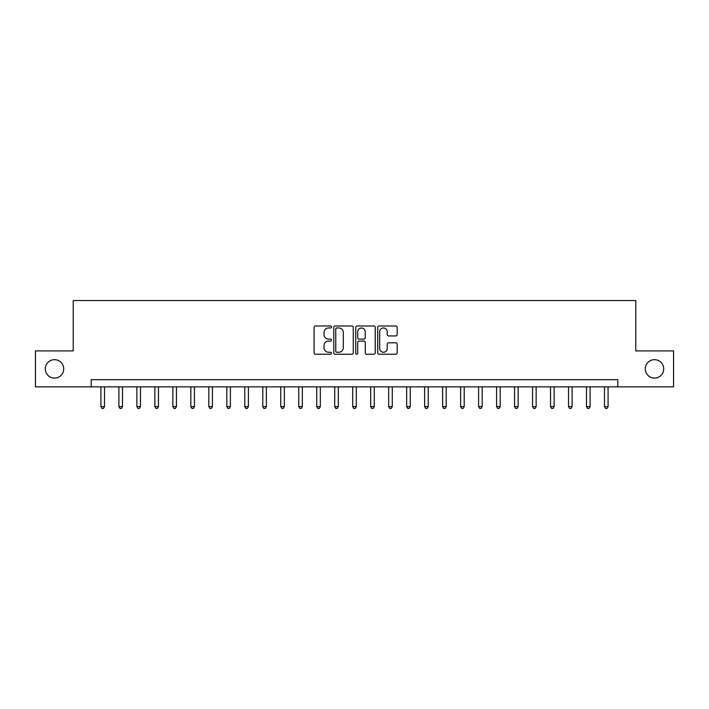 <?xml version="1.0" encoding="UTF-8"?>
<svg xmlns="http://www.w3.org/2000/svg" width="709" height="709" viewBox="0 0 709 709"><rect width="100%" height="100%" fill="white"/><g stroke="black" fill="none" stroke-linecap="round" stroke-linejoin="round"><path stroke-width="1.06" d="M331.484 326.982A0.993 0.993 0 0 0 330.491 325.989L315.487 325.989A1.409 1.409 0 0 0 314.078 327.398L314.078 352.825A1.409 1.409 0 0 0 315.487 354.234L330.491 354.234A0.993 0.993 0 0 0 331.484 353.25A0.993 0.993 0 0 0 330.491 352.258L328.551 352.258A4.52 4.52 0 0 1 324.031 347.738L324.031 345.62A4.52 4.52 0 0 1 328.551 341.1L330.491 341.1A0.993 0.993 0 0 0 331.484 340.116A0.993 0.993 0 0 0 330.491 339.124L328.551 339.124A4.52 4.52 0 0 1 324.031 334.604L324.031 332.486A4.52 4.52 0 0 1 328.551 327.966L330.491 327.966A0.993 0.993 0 0 0 331.484 326.982M645.279 368.884A9.208 9.208 0 0 0 654.487 378.092A9.208 9.208 0 0 0 663.695 368.884A9.208 9.208 0 0 0 654.487 359.676A9.208 9.208 0 0 0 645.279 368.884M45.305 368.884A9.208 9.208 0 0 0 54.513 378.092A9.208 9.208 0 0 0 63.721 368.884A9.208 9.208 0 0 0 54.513 359.676A9.208 9.208 0 0 0 45.305 368.884M395.773 335.942A1.409 1.409 0 0 0 397.182 334.533L397.182 327.398A1.409 1.409 0 0 0 395.773 325.989L379.111 325.989A1.409 1.409 0 0 0 377.693 327.398L377.693 352.825A1.409 1.409 0 0 0 379.111 354.234L395.773 354.234A1.409 1.409 0 0 0 397.182 352.825L397.182 344.211A1.409 1.409 0 0 0 395.773 342.793L388.638 342.793A1.409 1.409 0 0 0 387.229 344.211L387.229 348.482A3.775 3.775 0 0 1 383.454 352.258A3.775 3.775 0 0 1 379.669 348.482L379.669 331.741A3.775 3.775 0 0 1 383.454 327.966A3.775 3.775 0 0 1 387.229 331.741L387.229 334.533A1.409 1.409 0 0 0 388.638 335.942L395.773 335.942M91.204 386.875L35.45 386.875L35.45 350.902L73.222 350.902L73.222 300.545L635.778 300.545L635.778 350.902L673.55 350.902L673.55 386.875L617.796 386.875L617.796 379.678L91.204 379.678L91.204 386.875L617.796 386.875M353.268 327.398A1.409 1.409 0 0 0 351.85 325.989L335.189 325.989A1.409 1.409 0 0 0 333.779 327.398L333.779 352.825A1.409 1.409 0 0 0 335.189 354.234L351.85 354.234A1.409 1.409 0 0 0 353.268 352.825L353.268 327.398M357.15 325.989L373.811 325.989A1.409 1.409 0 0 1 375.221 327.398L375.221 352.825A1.409 1.409 0 0 1 373.811 354.234L366.677 354.234A1.409 1.409 0 0 1 365.268 352.825L365.268 342.509A1.409 1.409 0 0 0 363.859 341.1L359.126 341.1A1.409 1.409 0 0 0 357.717 342.509L357.717 353.25A0.993 0.993 0 0 1 356.724 354.234A0.993 0.993 0 0 1 355.732 353.25L355.732 327.398A1.409 1.409 0 0 1 357.15 325.989M336.74 327.966A0.993 0.993 0 0 0 335.756 328.958L335.756 351.265A0.993 0.993 0 0 0 336.74 352.258L338.787 352.258A4.52 4.52 0 0 0 343.307 347.738L343.307 332.486A4.52 4.52 0 0 0 338.787 327.966L336.74 327.966M365.268 331.812A3.775 3.775 0 0 0 361.493 328.037A3.775 3.775 0 0 0 357.717 331.812L357.717 337.714A1.409 1.409 0 0 0 359.126 339.124L363.859 339.124A1.409 1.409 0 0 0 365.268 337.714L365.268 331.812M100.917 386.875L100.917 406.585L104.515 406.585L104.515 386.875M104.515 406.585L103.434 408.455L101.99 408.455L100.917 406.585M118.899 386.875L118.899 406.585L122.497 406.585L122.497 386.875M122.497 406.585L121.416 408.455L119.981 408.455L118.899 406.585M136.881 386.875L136.881 406.585L140.479 406.585L140.479 386.875M140.479 406.585L139.398 408.455L137.963 408.455L136.881 406.585M154.872 386.875L154.872 406.585L158.462 406.585L158.462 386.875M158.462 406.585L157.389 408.455L155.945 408.455L154.872 406.585M172.854 386.875L172.854 406.585L176.452 406.585L176.452 386.875M176.452 406.585L175.371 408.455L173.935 408.455L172.854 406.585M190.836 386.875L190.836 406.585L194.434 406.585L194.434 386.875M194.434 406.585L193.353 408.455L191.917 408.455L190.836 406.585M208.827 386.875L208.827 406.585L212.416 406.585L212.416 386.875M212.416 406.585L211.344 408.455L209.899 408.455L208.827 406.585M226.809 386.875L226.809 406.585L230.407 406.585L230.407 386.875M230.407 406.585L229.326 408.455L227.89 408.455L226.809 406.585M244.791 386.875L244.791 406.585L248.389 406.585L248.389 386.875M248.389 406.585L247.308 408.455L245.872 408.455L244.791 406.585M262.782 386.875L262.782 406.585L266.371 406.585L266.371 386.875M266.371 406.585L265.299 408.455L263.854 408.455L262.782 406.585M280.764 386.875L280.764 406.585L284.362 406.585L284.362 386.875M284.362 406.585L283.281 408.455L281.845 408.455L280.764 406.585M298.746 386.875L298.746 406.585L302.344 406.585L302.344 386.875M302.344 406.585L301.263 408.455L299.827 408.455L298.746 406.585M316.728 386.875L316.728 406.585L320.326 406.585L320.326 386.875M320.326 406.585L319.254 408.455L317.809 408.455L316.728 406.585M334.719 386.875L334.719 406.585L338.317 406.585L338.317 386.875M338.317 406.585L337.236 408.455L335.8 408.455L334.719 406.585M352.701 386.875L352.701 406.585L356.299 406.585L356.299 386.875M356.299 406.585L355.218 408.455L353.782 408.455L352.701 406.585M370.683 386.875L370.683 406.585L374.281 406.585L374.281 386.875M374.281 406.585L373.2 408.455L371.764 408.455L370.683 406.585M388.674 386.875L388.674 406.585L392.272 406.585L392.272 386.875M392.272 406.585L391.191 408.455L389.746 408.455L388.674 406.585M406.656 386.875L406.656 406.585L410.254 406.585L410.254 386.875M410.254 406.585L409.173 408.455L407.737 408.455L406.656 406.585M424.638 386.875L424.638 406.585L428.236 406.585L428.236 386.875M428.236 406.585L427.155 408.455L425.719 408.455L424.638 406.585M442.629 386.875L442.629 406.585L446.218 406.585L446.218 386.875M446.218 406.585L445.146 408.455L443.701 408.455L442.629 406.585M460.611 386.875L460.611 406.585L464.209 406.585L464.209 386.875M464.209 406.585L463.128 408.455L461.692 408.455L460.611 406.585M478.593 386.875L478.593 406.585L482.191 406.585L482.191 386.875M482.191 406.585L481.11 408.455L479.674 408.455L478.593 406.585M496.584 386.875L496.584 406.585L500.173 406.585L500.173 386.875M500.173 406.585L499.101 408.455L497.656 408.455L496.584 406.585M514.566 386.875L514.566 406.585L518.164 406.585L518.164 386.875M518.164 406.585L517.083 408.455L515.647 408.455L514.566 406.585M532.548 386.875L532.548 406.585L536.146 406.585L536.146 386.875M536.146 406.585L535.065 408.455L533.629 408.455L532.548 406.585M550.538 386.875L550.538 406.585L554.128 406.585L554.128 386.875M554.128 406.585L553.055 408.455L551.611 408.455L550.538 406.585M568.521 386.875L568.521 406.585L572.119 406.585L572.119 386.875M572.119 406.585L571.037 408.455L569.602 408.455L568.521 406.585M586.503 386.875L586.503 406.585L590.101 406.585L590.101 386.875M590.101 406.585L589.019 408.455L587.584 408.455L586.503 406.585M604.485 386.875L604.485 406.585L608.083 406.585L608.083 386.875M608.083 406.585L607.01 408.455L605.566 408.455L604.485 406.585"/></g></svg>
